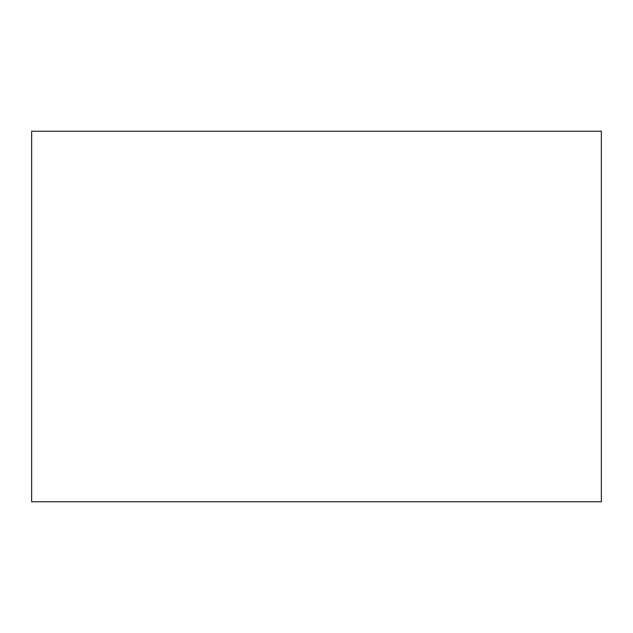 <?xml version="1.0" encoding="UTF-8"?>
<svg xmlns="http://www.w3.org/2000/svg" width="633" height="633" viewBox="0 0 633 633"><rect width="100%" height="100%" fill="white"/><g stroke="black" fill="none" stroke-linecap="round" stroke-linejoin="round"><path stroke-width="0.95" d="M31.65 131.237L31.65 501.763L601.35 501.763L601.35 131.237L31.65 131.237"/></g></svg>
